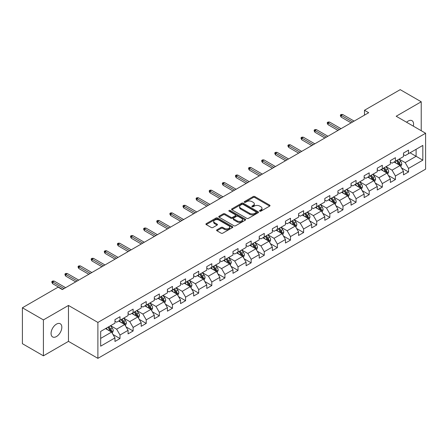 <?xml version="1.0" encoding="UTF-8"?>
<svg xmlns="http://www.w3.org/2000/svg" width="448" height="448" viewBox="0 0 448 448"><rect width="100%" height="100%" fill="white"/><g stroke="black" fill="none" stroke-linecap="round" stroke-linejoin="round"><path stroke-width="0.67" d="M259.756 211.154A0.818 0.47 0 0 0 260.91 211.154L269.679 206.091A1.165 0.672 0 0 0 270.021 205.615A1.165 0.672 0 0 0 269.679 205.139L254.822 196.56A1.165 0.672 0 0 0 253.17 196.56L244.406 201.622A0.818 0.47 0 0 0 244.166 201.958A0.818 0.47 0 0 0 244.406 202.289A0.818 0.47 0 0 0 245.56 202.289L246.697 201.634A3.735 2.156 0 0 1 251.978 201.634L253.215 202.35A3.735 2.156 0 0 1 254.307 203.874A3.735 2.156 0 0 1 253.215 205.397L252.078 206.052A0.818 0.47 0 0 0 251.838 206.388A0.818 0.47 0 0 0 252.078 206.718A0.818 0.47 0 0 0 253.232 206.718L254.369 206.063A3.735 2.156 0 0 1 259.65 206.063L260.887 206.78A3.735 2.156 0 0 1 261.979 208.303A3.735 2.156 0 0 1 260.887 209.832L259.756 210.487A0.818 0.47 0 0 0 259.515 210.818A0.818 0.47 0 0 0 259.756 211.154L259.756 210.487M56.448 336.56A7.61 4.39 120 0 0 61.421 329.851A7.61 4.39 120 0 0 60.25 323.758A7.61 4.39 120 0 0 56.448 324.134A7.61 4.39 120 0 0 51.475 330.837A7.61 4.39 120 0 0 52.646 336.935A7.61 4.39 120 0 0 56.448 336.56M413.33 126.151A7.61 4.39 120 0 0 412.003 120.674A7.61 4.39 120 0 0 408.195 121.05A7.61 4.39 120 0 0 406.594 122.259M216.944 229.813A1.165 0.672 0 0 0 216.602 230.294A1.165 0.672 0 0 0 216.944 230.77L221.116 233.173A1.165 0.672 0 0 0 222.762 233.173L232.501 227.55A1.165 0.672 0 0 0 232.842 227.074A1.165 0.672 0 0 0 232.501 226.598L217.65 218.025A1.165 0.672 0 0 0 215.998 218.025L206.259 223.647A1.165 0.672 0 0 0 205.918 224.123A1.165 0.672 0 0 0 206.259 224.599L211.294 227.506A1.165 0.672 0 0 0 212.946 227.506L217.112 225.098A1.165 0.672 0 0 0 217.454 224.622A1.165 0.672 0 0 0 217.112 224.146L214.614 222.706A3.119 1.803 0 0 1 213.702 221.43A3.119 1.803 0 0 1 215.628 219.766A3.119 1.803 0 0 1 219.027 220.158L228.81 225.803A3.119 1.803 0 0 1 229.723 227.074A3.119 1.803 0 0 1 227.797 228.743A3.119 1.803 0 0 1 224.392 228.351L222.762 227.41A1.165 0.672 0 0 0 221.116 227.41L216.944 229.813L216.944 230.77M68.471 305.446L43.417 319.911L22.4 307.776L22.4 343.694L43.417 355.83L68.471 341.365L97.894 358.35L97.894 322.431L68.471 305.446L68.471 341.365M421.226 130.71L421.226 101.78L396.178 116.245L425.6 133.235L97.894 322.431M421.226 101.78L400.21 89.65L364.482 110.275L364.482 115.13M22.4 307.776L58.128 287.146L62.334 289.576L368.687 112.706L364.482 110.275M246.775 218.355A1.165 0.672 0 0 0 248.427 218.355L258.166 212.733A1.165 0.672 0 0 0 258.507 212.257A1.165 0.672 0 0 0 258.166 211.781L243.309 203.207A1.165 0.672 0 0 0 241.662 203.207L231.924 208.83A1.165 0.672 0 0 0 231.582 209.306A1.165 0.672 0 0 0 231.924 209.782L246.775 218.355M229.404 211.327A0.818 0.47 0 0 1 230.233 211.445L230.233 210.47L245.33 219.19A1.165 0.672 0 0 1 245.672 219.666A1.165 0.672 0 0 1 245.33 220.142L235.598 225.764A1.165 0.672 0 0 1 233.946 225.764L219.089 217.19L223.261 214.805L223.261 213.83L219.089 216.238A1.165 0.672 0 0 0 218.747 216.714A1.165 0.672 0 0 0 219.089 217.19L219.089 216.238M223.261 214.805A1.165 0.672 0 0 1 224.907 214.805L224.907 213.83A1.165 0.672 0 0 0 223.261 213.83M224.907 213.83L230.933 217.308A1.165 0.672 0 0 0 232.585 217.308L235.346 215.712A1.165 0.672 0 0 0 235.687 215.236A1.165 0.672 0 0 0 235.346 214.76L229.079 211.137A0.818 0.47 0 0 1 228.838 210.806A0.818 0.47 0 0 1 229.342 210.37A0.818 0.47 0 0 1 230.233 210.47M97.894 358.35L425.6 169.154L425.6 133.235M112.986 334.494L120.008 338.548L120.008 335.003L128.078 330.344L128.078 333.889L133.118 330.977L133.118 327.432L141.193 322.773L141.193 326.318L146.233 323.406L146.233 319.861L154.308 315.202L154.308 318.746L159.348 315.834L159.348 312.29L167.423 307.63L167.423 311.175L172.463 308.263L172.463 304.718L180.538 300.059L180.538 303.604L185.578 300.692L185.578 297.147L193.648 292.488L193.648 296.027L198.694 293.115L198.694 289.576L206.763 284.917L206.763 288.456L211.809 285.544L211.809 282.005L219.878 277.34L219.878 280.885L224.924 277.973L224.924 274.428L232.994 269.769L232.994 273.314L238.039 270.402L238.039 266.857L246.109 262.198L246.109 265.742L251.154 262.83L251.154 259.286L259.224 254.626L259.224 258.171L264.27 255.259L264.27 251.714L272.339 247.055L272.339 250.6L277.385 247.688L277.385 244.143L285.454 239.484L285.454 243.029L290.5 240.117L290.5 236.572L298.57 231.913L298.57 235.458L303.615 232.54L303.615 229.001L311.685 224.342L311.685 227.881L316.73 224.969L316.73 221.43L324.8 216.77L324.8 220.31L329.846 217.398L329.846 213.858L337.915 209.194L337.915 212.738L342.961 209.826L342.961 206.282L351.03 201.622L351.03 205.167L356.076 202.255L356.076 198.71L364.146 194.051L364.146 197.596L369.191 194.684L369.191 191.139L377.261 186.48L377.261 190.025L382.306 187.113L382.306 183.568L390.376 178.909L390.376 182.454L395.422 179.542L395.422 175.997L403.491 171.338L403.491 174.882L408.531 171.97L408.531 168.426L422.828 160.171L422.828 145.415L416.102 149.302L416.102 156.29L422.828 160.171M120.008 338.548L114.962 341.46L114.962 337.915L100.671 346.17L100.671 331.414L114.962 323.159L114.962 319.62L120.008 316.708L120.008 320.247L128.078 315.588L128.078 312.049L133.118 309.137L133.118 312.676L141.193 308.017L141.193 304.478L146.233 301.56L146.233 305.105L154.308 300.446L154.308 296.901L159.348 293.989L159.348 297.534L167.423 292.874L167.423 289.33L172.463 286.418L172.463 289.962L180.538 285.303L180.538 281.758L185.578 278.846L185.578 282.391L193.648 277.732L193.648 274.187L198.694 271.275L198.694 274.82L206.763 270.161L206.763 266.616L211.809 263.704L211.809 267.249L219.878 262.59L219.878 259.045L224.924 256.133L224.924 259.678L232.994 255.013L232.994 251.474L238.039 248.562L238.039 252.101L246.109 247.442L246.109 243.902L251.154 240.99L251.154 244.53L259.224 239.87L259.224 236.326L264.27 233.414L264.27 236.958L272.339 232.299L272.339 228.754L277.385 225.842L277.385 229.387L285.454 224.728L285.454 221.183L290.5 218.271L290.5 221.816L298.57 217.157L298.57 213.612L303.615 210.7L303.615 214.245L311.685 209.586L311.685 206.041L316.73 203.129L316.73 206.674L324.8 202.014L324.8 198.47L329.846 195.558L329.846 199.102L337.915 194.443L337.915 190.898L342.961 187.986L342.961 191.526L351.03 186.866L351.03 183.327L356.076 180.415L356.076 183.954L364.146 179.295L364.146 175.756L369.191 172.844L369.191 176.383L377.261 171.724L377.261 168.179L382.306 165.267L382.306 168.812L390.376 164.153L390.376 160.608L395.422 157.696L395.422 161.241L403.491 156.582L403.491 153.037L408.531 150.125L408.531 153.67L422.828 145.415M118.658 321.026L124.712 324.52L116.642 329.179L110.589 325.685M114.962 321.222L116.642 322.19L120.008 320.247M116.642 329.179L120.008 335.003M124.712 324.52L128.078 330.344M131.774 313.454L137.827 316.949L129.758 321.608L123.704 318.114M128.078 313.65L129.758 314.619L133.118 312.676M129.758 321.608L133.118 327.432M137.827 316.949L141.193 322.773M144.889 305.883L150.942 309.378L142.873 314.037L136.819 310.542M141.193 306.079L142.873 307.048L146.233 305.105M142.873 314.037L146.233 319.861M150.942 309.378L154.308 315.202M158.004 298.312L164.058 301.806L155.988 306.466L149.934 302.971M154.308 298.502L155.988 299.477L159.348 297.534M155.988 306.466L159.348 312.29M164.058 301.806L167.423 307.63M171.119 290.741L177.173 294.235L169.103 298.894L163.05 295.4M167.423 290.931L169.103 291.906L172.463 289.962M169.103 298.894L172.463 304.718M177.173 294.235L180.538 300.059M184.234 283.17L190.288 286.664L182.218 291.323L176.165 287.829M180.538 283.36L182.218 284.334L185.578 282.391M182.218 291.323L185.578 297.147M190.288 286.664L193.648 292.488M197.35 275.593L203.403 279.093L195.334 283.752L189.28 280.258M193.648 275.789L195.334 276.758L198.694 274.82M195.334 283.752L198.694 289.576M203.403 279.093L206.763 284.917M210.465 268.022L216.518 271.516L208.449 276.175L202.395 272.681M206.763 268.218L208.449 269.186L211.809 267.249M208.449 276.175L211.809 282.005M216.518 271.516L219.878 277.34M223.58 260.45L229.634 263.945L221.564 268.604L215.51 265.11M219.878 260.646L221.564 261.615L224.924 259.678M221.564 268.604L224.924 274.428M229.634 263.945L232.994 269.769M236.695 252.879L242.749 256.374L234.679 261.033L228.626 257.538M232.994 253.075L234.679 254.044L238.039 252.101M234.679 261.033L238.039 266.857M242.749 256.374L246.109 262.198M249.81 245.308L255.864 248.802L247.794 253.462L241.741 249.967M246.109 245.504L247.794 246.473L251.154 244.53M247.794 253.462L251.154 259.286M255.864 248.802L259.224 254.626M262.926 237.737L268.979 241.231L260.904 245.89L254.856 242.396M259.224 237.933L260.904 238.902L264.27 236.958M260.904 245.89L264.27 251.714M268.979 241.231L272.339 247.055M276.041 230.166L282.094 233.66L274.019 238.319L267.971 234.825M272.339 230.356L274.019 231.33L277.385 229.387M274.019 238.319L277.385 244.143M282.094 233.66L285.454 239.484M289.156 222.594L295.21 226.089L287.134 230.748L281.081 227.254M285.454 222.785L287.134 223.759L290.5 221.816M287.134 230.748L290.5 236.572M295.21 226.089L298.57 231.913M302.271 215.023L308.325 218.518L300.25 223.177L294.196 219.682M298.57 215.214L300.25 216.188L303.615 214.245M300.25 223.177L303.615 229.001M308.325 218.518L311.685 224.342M315.386 207.446L321.434 210.941L313.365 215.606L307.311 212.106M311.685 207.642L313.365 208.611L316.73 206.674M313.365 215.606L316.73 221.43M321.434 210.941L324.8 216.77M328.502 199.875L334.55 203.37L326.48 208.029L320.426 204.534M324.8 200.071L326.48 201.04L329.846 199.102M326.48 208.029L329.846 213.858M334.55 203.37L337.915 209.194M341.611 192.304L347.665 195.798L339.595 200.458L333.542 196.963M337.915 192.5L339.595 193.469L342.961 191.526M339.595 200.458L342.961 206.282M347.665 195.798L351.03 201.622M354.726 184.733L360.78 188.227L352.71 192.886L346.657 189.392M351.03 184.929L352.71 185.898L356.076 183.954M352.71 192.886L356.076 198.71M360.78 188.227L364.146 194.051M367.842 177.162L373.895 180.656L365.826 185.315L359.772 181.821M364.146 177.358L365.826 178.326L369.191 176.383M365.826 185.315L369.191 191.139M373.895 180.656L377.261 186.48M380.957 169.59L387.01 173.085L378.941 177.744L372.887 174.25M377.261 169.786L378.941 170.755L382.306 168.812M378.941 177.744L382.306 183.568M387.01 173.085L390.376 178.909M394.072 162.019L400.126 165.514L392.056 170.173L386.002 166.678M390.376 162.21L392.056 163.184L395.422 161.241M392.056 170.173L395.422 175.997M400.126 165.514L403.491 171.338M410.049 152.796L416.102 156.29L405.171 162.602L399.118 159.107M403.491 154.638L405.171 155.613L408.531 153.67M405.171 162.602L408.531 168.426M43.417 319.911L43.417 355.83M100.671 338.402L111.597 332.091L105.543 328.597M111.597 332.091L114.962 337.915M401.514 167.916L408.531 171.97M388.399 175.487L395.422 179.542M375.284 183.058L382.306 187.113M362.169 190.63L369.191 194.684M349.054 198.201L356.076 202.255M335.938 205.772L342.961 209.826M322.823 213.349L329.846 217.398M309.708 220.92L316.73 224.969M296.593 228.491L303.615 232.54M283.478 236.062L290.5 240.117M270.362 243.634L277.385 247.688M257.247 251.205L264.27 255.259M244.138 258.776L251.154 262.83M231.022 266.347L238.039 270.402M217.907 273.918L224.924 277.973M204.792 281.495L211.809 285.544M191.677 289.066L198.694 293.115M178.562 296.638L185.578 300.692M165.446 304.209L172.463 308.263M152.331 311.78L159.348 315.834M139.216 319.351L146.233 323.406M126.101 326.922L133.118 330.977M260.081 211.266L260.887 210.801A3.735 2.156 0 0 0 261.979 209.278L261.979 208.303M254.307 203.874L254.307 204.842A3.735 2.156 0 0 1 253.215 206.371L252.403 206.836M269.662 206.097L254.822 197.534A1.165 0.672 0 0 0 253.17 197.534L244.731 202.406M258.166 211.781L258.166 212.733L243.309 204.176A1.165 0.672 0 0 0 241.662 204.176L231.941 209.793M256.099 212.593A0.818 0.47 0 0 0 256.34 212.257A0.818 0.47 0 0 0 256.099 211.926L243.062 204.4A0.818 0.47 0 0 0 241.909 204.4L240.71 205.089A3.735 2.156 0 0 0 239.618 206.612A3.735 2.156 0 0 0 240.71 208.141L249.626 213.282A3.735 2.156 0 0 0 254.906 213.282L256.099 212.593L256.099 213.562A0.818 0.47 0 0 0 256.34 213.231L256.34 212.257M239.618 206.612L239.618 207.586A3.735 2.156 0 0 0 240.71 209.11L240.71 208.141M256.099 213.562L254.906 214.256A3.735 2.156 0 0 1 249.626 214.256L240.71 209.11M224.907 214.805L230.933 218.282A1.165 0.672 0 0 0 232.585 218.282L235.346 216.686A1.165 0.672 0 0 0 235.687 216.205L235.687 215.236M230.233 211.445L245.319 220.153M237.182 220.92A3.119 1.803 0 0 0 240.587 221.306A3.119 1.803 0 0 0 242.514 219.643A3.119 1.803 0 0 0 241.601 218.372L238.151 216.378A1.165 0.672 0 0 0 236.505 216.378L233.738 217.974A1.165 0.672 0 0 0 233.397 218.45A1.165 0.672 0 0 0 233.738 218.926L237.182 220.92L237.182 221.889A3.119 1.803 0 0 0 240.587 222.281A3.119 1.803 0 0 0 242.514 220.612L242.514 219.643M233.397 218.45L233.397 219.425A1.165 0.672 0 0 0 233.738 219.901L233.738 218.926M237.182 221.889L233.738 219.901M229.723 227.074L229.723 228.049A3.119 1.803 0 0 1 227.797 229.712A3.119 1.803 0 0 1 224.392 229.32L222.762 228.379A1.165 0.672 0 0 0 221.116 228.379L216.961 230.776M213.702 221.43L213.702 222.398A3.119 1.803 0 0 0 214.614 223.675L214.614 222.706M217.095 225.109L214.614 223.675M232.484 227.562L217.65 218.994A1.165 0.672 0 0 0 215.998 218.994L206.276 224.605M400.792 166.662L401.789 164.142A3.153 1.82 -120 0 0 400.786 161.459L399.05 159.146M396.026 163.145L394.845 161.571M399.638 165.234L400.092 164.276A3.153 1.82 -120 0 0 399.19 162.383L397.454 160.065M396.665 160.524L398.591 163.094A1.607 0.924 60 0 1 398.882 163.582L400.092 164.276M396.446 160.647L398.177 162.966A3.153 1.82 60 0 1 399.084 164.858M352.626 121.974L341.174 115.366L341.174 117.113L340.418 115.898L340.418 114.929L341.174 115.366L342.692 114.492L354.138 121.1M341.174 117.113L351.114 122.847M340.418 114.929L341.258 114.442L342.692 114.492M387.677 174.233L388.674 171.713A3.153 1.82 -120 0 0 387.671 169.03L385.935 166.718M382.911 170.716L381.73 169.142M386.523 172.805L386.977 171.847A3.153 1.82 -120 0 0 386.075 169.954L384.339 167.636M383.55 168.095L385.476 170.666A1.607 0.924 60 0 1 385.767 171.153L386.977 171.847M383.331 168.218L385.067 170.537A3.153 1.82 60 0 1 385.969 172.43M374.562 181.804L375.558 179.29A3.153 1.82 -120 0 0 374.556 176.602L372.82 174.289M369.796 178.287L368.614 176.714M373.408 180.376L373.862 179.424A3.153 1.82 -120 0 0 372.96 177.526L371.224 175.213M370.434 175.666L372.361 178.237A1.607 0.924 60 0 1 372.652 178.724L373.862 179.424M370.216 175.795L371.952 178.108A3.153 1.82 60 0 1 372.854 180.006M339.511 129.545L328.059 122.937L328.059 124.684L327.303 123.469L327.303 122.5L328.059 122.937L329.577 122.063L341.023 128.671M328.059 124.684L337.999 130.418M327.303 122.5L328.143 122.013L329.577 122.063M326.396 137.116L314.95 130.508L314.95 132.255L314.188 131.04L314.188 130.071L314.95 130.508L316.462 129.634L327.908 136.242M314.95 132.255L324.884 137.99M314.188 130.071L315.034 129.584L316.462 129.634M361.446 189.381L362.449 186.861A3.153 1.82 -120 0 0 361.441 184.178L359.705 181.86M356.681 185.858L355.505 184.285M360.293 187.947L360.746 186.995A3.153 1.82 -120 0 0 359.845 185.097L358.109 182.784M357.319 183.238L359.246 185.808A1.607 0.924 60 0 1 359.537 186.295L360.746 186.995M357.101 183.366L358.837 185.679A3.153 1.82 60 0 1 359.738 187.578M348.331 196.952L349.334 194.432A3.153 1.82 -120 0 0 348.326 191.75L346.59 189.431M343.566 193.43L342.39 191.856M347.178 195.518L347.631 194.566A3.153 1.82 -120 0 0 346.73 192.668L344.994 190.355M344.204 190.809L346.13 193.379A1.607 0.924 60 0 1 346.422 193.866L347.631 194.566M343.986 190.938L345.722 193.25A3.153 1.82 60 0 1 346.623 195.149M335.216 204.523L336.218 202.003A3.153 1.82 -120 0 0 335.21 199.321L333.474 197.002M330.45 201.006L329.274 199.433M334.062 203.09L334.516 202.138A3.153 1.82 -120 0 0 333.614 200.245L331.878 197.926M331.089 198.38L333.015 200.95A1.607 0.924 60 0 1 333.306 201.438L334.516 202.138M330.87 198.509L332.606 200.827A3.153 1.82 60 0 1 333.508 202.72M313.281 144.687L301.834 138.079L301.834 139.826L301.073 138.611L301.073 137.642L301.834 138.079L303.346 137.206L314.793 143.814M301.834 139.826L311.769 145.561M301.073 137.642L301.918 137.155L303.346 137.206M300.166 152.264L288.719 145.65L288.719 147.398L287.963 146.182L287.963 145.214L288.719 145.65L290.231 144.777L301.683 151.39M288.719 147.398L298.654 153.138M287.963 145.214L288.803 144.726L290.231 144.777M287.05 159.835L275.604 153.222L275.604 154.969L274.848 153.759L274.848 152.785L275.604 153.222L277.116 152.348L288.568 158.962M275.604 154.969L285.538 160.709M274.848 152.785L275.688 152.298L277.116 152.348M322.101 212.094L323.103 209.574A3.153 1.82 -120 0 0 322.095 206.892L320.359 204.574M317.335 208.578L316.159 207.004M320.947 210.661L321.401 209.709A3.153 1.82 -120 0 0 320.499 207.816L318.763 205.498M317.974 205.951L319.9 208.522A1.607 0.924 60 0 1 320.191 209.009L321.401 209.709M317.755 206.08L319.491 208.398A3.153 1.82 60 0 1 320.393 210.291M273.935 167.406L262.489 160.793L262.489 162.54L261.733 161.33L261.733 160.356L262.489 160.793L264.001 159.919L275.453 166.533M262.489 162.54L272.423 168.28M261.733 160.356L262.573 159.874L264.001 159.919M308.986 219.666L309.988 217.146A3.153 1.82 -120 0 0 308.98 214.463L307.244 212.145M304.22 216.149L303.044 214.575M307.832 218.232L308.286 217.28A3.153 1.82 -120 0 0 307.384 215.387L305.648 213.069M304.858 213.522L306.785 216.093A1.607 0.924 60 0 1 307.076 216.58L308.286 217.28M304.64 213.651L306.376 215.97A3.153 1.82 60 0 1 307.278 217.862M260.82 174.978L249.374 168.364L249.374 170.111L248.618 168.902L248.618 167.927L249.374 168.364L250.886 167.49L262.338 174.104M249.374 170.111L259.308 175.851M248.618 167.927L249.458 167.446L250.886 167.49M295.87 227.237L296.873 224.717A3.153 1.82 -120 0 0 295.865 222.034L294.129 219.722M291.105 223.72L289.929 222.146M294.722 225.803L295.17 224.851A3.153 1.82 -120 0 0 294.269 222.958L292.533 220.64M291.743 221.099L293.67 223.664A1.607 0.924 60 0 1 293.961 224.157L295.17 224.851M291.525 221.222L293.261 223.541A3.153 1.82 60 0 1 294.162 225.434M247.71 182.549L236.258 175.941L236.258 177.688L235.502 176.473L235.502 175.504L236.258 175.941L237.77 175.067L249.222 181.675M236.258 177.688L246.193 183.422M235.502 175.504L236.342 175.017L237.77 175.067M282.755 234.808L283.758 232.288A3.153 1.82 -120 0 0 282.75 229.606L281.014 227.293M277.99 231.291L276.814 229.718M281.607 233.38L282.055 232.422A3.153 1.82 -120 0 0 281.154 230.53L279.418 228.211M278.628 228.67L280.554 231.241A1.607 0.924 60 0 1 280.846 231.728L282.055 232.422M278.41 228.794L280.146 231.112A3.153 1.82 60 0 1 281.047 233.005M234.595 190.12L223.143 183.512L223.143 185.259L222.387 184.044L222.387 183.075L223.143 183.512L224.655 182.638L236.107 189.246M223.143 185.259L233.078 190.994M222.387 183.075L223.227 182.588L224.655 182.638M269.64 242.379L270.642 239.859A3.153 1.82 -120 0 0 269.634 237.177L267.898 234.864M264.874 238.862L263.698 237.289M268.492 240.951L268.94 239.994A3.153 1.82 -120 0 0 268.038 238.101L266.302 235.782M265.513 236.242L267.439 238.812A1.607 0.924 60 0 1 267.73 239.299L268.94 239.994M265.294 236.365L267.03 238.683A3.153 1.82 60 0 1 267.932 240.576M221.48 197.691L210.028 191.083L210.028 192.83L209.272 191.615L209.272 190.646L210.028 191.083L211.54 190.21L222.992 196.818M210.028 192.83L219.962 198.565M209.272 190.646L210.112 190.159L211.54 190.21M256.525 249.95L257.527 247.436A3.153 1.82 -120 0 0 256.519 244.754L254.789 242.435M251.759 246.434L250.583 244.86M255.377 248.522L255.825 247.57A3.153 1.82 -120 0 0 254.923 245.672L253.187 243.359M252.398 243.813L254.324 246.383A1.607 0.924 60 0 1 254.615 246.87L255.825 247.57M252.179 243.942L253.915 246.254A3.153 1.82 60 0 1 254.817 248.153M208.365 205.262L196.913 198.654L196.913 200.402L196.157 199.186L196.157 198.218L196.913 198.654L198.425 197.781L209.877 204.389M196.913 200.402L206.847 206.136M196.157 198.218L196.997 197.73L198.425 197.781M243.41 257.527L244.412 255.007A3.153 1.82 -120 0 0 243.404 252.325L241.674 250.006M238.644 254.005L237.468 252.431M242.262 256.094L242.71 255.142A3.153 1.82 -120 0 0 241.808 253.243L240.072 250.93M239.282 251.384L241.209 253.954A1.607 0.924 60 0 1 241.5 254.442L242.71 255.142M239.064 251.513L240.8 253.826A3.153 1.82 60 0 1 241.702 255.724M195.25 212.834L183.798 206.226L183.798 207.973L183.042 206.758L183.042 205.789L183.798 206.226L185.31 205.352L196.762 211.96M183.798 207.973L193.732 213.707M183.042 205.789L183.882 205.302L185.31 205.352M230.294 265.098L231.297 262.578A3.153 1.82 -120 0 0 230.289 259.896L228.558 257.578M225.529 261.576L224.353 260.002M229.146 263.665L229.594 262.713A3.153 1.82 -120 0 0 228.693 260.814L226.957 258.502M226.167 258.955L228.094 261.526A1.607 0.924 60 0 1 228.385 262.013L229.594 262.713M225.949 259.084L227.685 261.397A3.153 1.82 60 0 1 228.586 263.295M182.134 220.41L170.682 213.797L170.682 215.544L169.926 214.329L169.926 213.36L170.682 213.797L172.194 212.923L183.646 219.537M170.682 215.544L180.622 221.284M169.926 213.36L170.766 212.873L172.194 212.923M217.179 272.67L218.182 270.15A3.153 1.82 -120 0 0 217.179 267.467L215.443 265.149M212.419 269.153L211.238 267.579M216.031 271.236L216.479 270.284A3.153 1.82 -120 0 0 215.578 268.391L213.842 266.073M213.052 266.526L214.978 269.097A1.607 0.924 60 0 1 215.27 269.584L216.479 270.284M212.834 266.655L214.57 268.974A3.153 1.82 60 0 1 215.471 270.866M169.019 227.982L157.567 221.368L157.567 223.115L156.811 221.906L156.811 220.931L157.567 221.368L159.079 220.494L170.531 227.108M157.567 223.115L167.507 228.855M156.811 220.931L157.651 220.45L159.079 220.494M204.07 280.241L205.066 277.721A3.153 1.82 -120 0 0 204.064 275.038L202.328 272.72M199.304 276.724L198.122 275.15M202.916 278.807L203.364 277.855A3.153 1.82 -120 0 0 202.462 275.962L200.726 273.644M199.942 274.098L201.863 276.668A1.607 0.924 60 0 1 202.154 277.155L203.364 277.855M199.718 274.226L201.454 276.545A3.153 1.82 60 0 1 202.356 278.438M155.904 235.553L144.452 228.939L144.452 230.686L143.696 229.477L143.696 228.502L144.452 228.939L145.964 228.066L157.416 234.679M144.452 230.686L154.392 236.426M143.696 228.502L144.536 228.021L145.964 228.066M190.954 287.812L191.951 285.292A3.153 1.82 -120 0 0 190.949 282.61L189.213 280.291M186.189 284.295L185.007 282.722M189.801 286.378L190.249 285.426A3.153 1.82 -120 0 0 189.347 283.534L187.617 281.215M186.827 281.674L188.748 284.239A1.607 0.924 60 0 1 189.039 284.726L190.249 285.426M186.603 281.798L188.339 284.116A3.153 1.82 60 0 1 189.241 286.009M142.789 243.124L131.337 236.51L131.337 238.258L130.581 237.048L130.581 236.074L131.337 236.51L132.849 235.637L144.301 242.25M131.337 238.258L141.277 243.998M130.581 236.074L131.421 235.592L132.849 235.637M177.839 295.383L178.836 292.863A3.153 1.82 -120 0 0 177.834 290.181L176.098 287.868M173.074 291.866L171.892 290.293M176.686 293.95L177.134 292.998A3.153 1.82 -120 0 0 176.232 291.105L174.502 288.786M173.712 289.246L175.633 291.81A1.607 0.924 60 0 1 175.924 292.303L177.134 292.998M173.488 289.369L175.224 291.687A3.153 1.82 60 0 1 176.126 293.58M129.674 250.695L118.222 244.087L118.222 245.834L117.466 244.619L117.466 243.65L118.222 244.087L119.734 243.214L131.186 249.822M118.222 245.834L128.162 251.569M117.466 243.65L118.306 243.163L119.734 243.214M164.724 302.954L165.721 300.434A3.153 1.82 -120 0 0 164.718 297.752L162.982 295.439M159.958 299.438L158.777 297.864M163.57 301.526L164.024 300.569A3.153 1.82 -120 0 0 163.117 298.676L161.386 296.358M160.597 296.817L162.518 299.387A1.607 0.924 60 0 1 162.814 299.874L164.024 300.569M160.373 296.94L162.109 299.258A3.153 1.82 60 0 1 163.01 301.151M116.558 258.266L105.106 251.658L105.106 253.406L104.35 252.19L104.35 251.222L105.106 251.658L106.624 250.785L118.07 257.393M105.106 253.406L115.046 259.14M104.35 251.222L105.19 250.734L106.624 250.785M151.609 310.526L152.606 308.011A3.153 1.82 -120 0 0 151.603 305.323L149.867 303.01M146.843 307.009L145.662 305.435M150.455 309.098L150.909 308.14A3.153 1.82 -120 0 0 150.007 306.247L148.271 303.929M147.482 304.388L149.402 306.958A1.607 0.924 60 0 1 149.699 307.446L150.909 308.14M147.263 304.511L148.994 306.83A3.153 1.82 60 0 1 149.895 308.728M103.443 265.838L91.991 259.23L91.991 260.977L91.235 259.762L91.235 258.793L91.991 259.23L93.509 258.356L104.955 264.964M91.991 260.977L101.931 266.711M91.235 258.793L92.075 258.306L93.509 258.356M138.494 318.097L139.49 315.582A3.153 1.82 -120 0 0 138.488 312.9L136.752 310.582M133.728 314.58L132.546 313.006M137.34 316.669L137.794 315.717A3.153 1.82 -120 0 0 136.892 313.818L135.156 311.506M134.366 311.959L136.293 314.53A1.607 0.924 60 0 1 136.584 315.017L137.794 315.717M134.148 312.088L135.878 314.401A3.153 1.82 60 0 1 136.78 316.299M90.328 273.409L78.876 266.801L78.876 268.548L78.12 267.333L78.12 266.364L78.876 266.801L80.394 265.927L91.84 272.535M78.876 268.548L88.816 274.282M78.12 266.364L78.96 265.877L80.394 265.927M125.378 325.674L126.375 323.154A3.153 1.82 -120 0 0 125.373 320.471L123.637 318.153M120.613 322.151L119.431 320.578M124.225 324.24L124.678 323.288A3.153 1.82 -120 0 0 123.777 321.39L122.041 319.077M121.251 319.53L123.178 322.101A1.607 0.924 60 0 1 123.469 322.588L124.678 323.288M121.033 319.659L122.763 321.972A3.153 1.82 60 0 1 123.67 323.87M77.213 280.98L65.761 274.372L65.761 276.119L65.005 274.904L65.005 273.935L65.761 274.372L67.278 273.498L78.725 280.106M65.761 276.119L75.701 281.854M65.005 273.935L65.845 273.448L67.278 273.498M112.263 333.245L113.26 330.725A3.153 1.82 -120 0 0 112.258 328.042L110.522 325.724M107.498 329.722L106.316 328.154M111.11 331.811L111.563 330.859A3.153 1.82 -120 0 0 110.662 328.961L108.926 326.648M108.136 327.102L110.062 329.672A1.607 0.924 60 0 1 110.354 330.159L111.563 330.859M107.918 327.23L109.654 329.543A3.153 1.82 60 0 1 110.555 331.442M64.098 288.557L52.651 281.943L52.651 283.69L51.89 282.475L51.89 281.506L52.651 281.943L54.163 281.07L65.61 287.683M52.651 283.69L62.586 289.43M51.89 281.506L52.735 281.019L54.163 281.07M260.887 210.801L260.887 209.832M252.078 206.718L252.078 206.052M253.215 206.371L253.215 205.397M244.406 202.289L244.406 201.622M253.17 197.534L253.17 196.56M254.822 197.534L254.822 196.56M269.679 206.091L269.679 205.139M231.924 209.782L231.924 208.83M241.662 204.176L241.662 203.207M243.309 204.176L243.309 203.207M249.626 214.256L249.626 213.282M254.906 214.256L254.906 213.282M230.933 218.282L230.933 217.308M232.585 218.282L232.585 217.308M235.346 216.686L235.346 215.712M245.33 220.142L245.33 219.19M221.116 228.379L221.116 227.41M222.762 228.379L222.762 227.41M224.392 229.32L224.392 228.351M217.112 225.098L217.112 224.146M206.259 224.599L206.259 223.647M215.998 218.994L215.998 218.025M217.65 218.994L217.65 218.025M232.501 227.55L232.501 226.598M399.818 165.334L401.772 164.203M399.19 162.383L400.786 161.459M396.945 163.677L398.177 162.966M386.702 172.906L388.657 171.774M386.075 169.954L387.671 169.03M383.83 171.248L385.067 170.537M373.587 180.477L375.542 179.346M372.96 177.526L374.556 176.602M370.72 178.819L371.952 178.108M360.472 188.048L362.426 186.922M359.845 185.097L361.441 184.178M357.605 186.39L358.837 185.679M347.357 195.619L349.311 194.494M346.73 192.668L348.326 191.75M344.49 193.962L345.722 193.25M334.242 203.19L336.196 202.065M333.614 200.245L335.21 199.321M331.374 201.538L332.606 200.827M321.126 210.762L323.081 209.636M320.499 207.816L322.095 206.892M318.259 209.11L319.491 208.398M308.011 218.338L309.966 217.207M307.384 215.387L308.98 214.463M305.144 216.681L306.376 215.97M294.896 225.91L296.85 224.778M294.269 222.958L295.865 222.034M292.029 224.252L293.261 223.541M281.781 233.481L283.735 232.35M281.154 230.53L282.75 229.606M278.914 231.823L280.146 231.112M268.666 241.052L270.62 239.921M268.038 238.101L269.634 237.177M265.798 239.394L267.03 238.683M255.55 248.623L257.505 247.492M254.923 245.672L256.519 244.754M252.683 246.966L253.915 246.254M242.435 256.194L244.39 255.069M241.808 253.243L243.404 252.325M239.568 254.537L240.8 253.826M229.32 263.766L231.274 262.64M228.693 260.814L230.289 259.896M226.453 262.108L227.685 261.397M216.205 271.337L218.159 270.211M215.578 268.391L217.179 267.467M213.338 269.685L214.57 268.974M203.09 278.908L205.044 277.782M202.462 275.962L204.064 275.038M200.222 277.256L201.454 276.545M189.974 286.485L191.929 285.354M189.347 283.534L190.949 282.61M187.107 284.827L188.339 284.116M176.859 294.056L178.819 292.925M176.232 291.105L177.834 290.181M173.992 292.398L175.224 291.687M163.75 301.627L165.704 300.496M163.117 298.676L164.718 297.752M160.877 299.97L162.109 299.258M150.634 309.198L152.589 308.067M150.007 306.247L151.603 305.323M147.762 307.541L148.994 306.83M137.519 316.77L139.474 315.638M136.892 313.818L138.488 312.9M134.646 315.112L135.878 314.401M124.404 324.341L126.358 323.215M123.777 321.39L125.373 320.471M121.531 322.683L122.763 321.972M111.289 331.912L113.243 330.786M110.662 328.961L112.258 328.042M108.416 330.254L109.654 329.543"/></g></svg>
